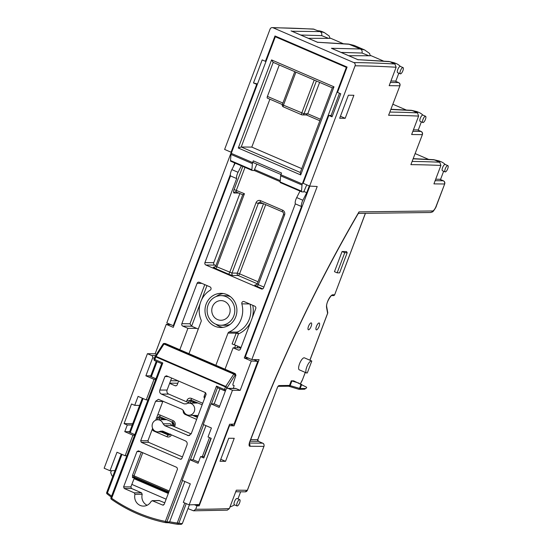 <?xml version="1.0" encoding="UTF-8"?>
<svg xmlns="http://www.w3.org/2000/svg" width="552" height="552" viewBox="0 0 552 552"><rect width="100%" height="100%" fill="white"/><g stroke="black" fill="none" stroke-linecap="round" stroke-linejoin="round"><path stroke-width="0.83" d="M262.579 288.924L261.303 288.91A1.863 1.739 90.6 0 0 263.573 287.882L295.32 203.86L301.509 206.531L244.281 357.979L248.71 358.227M227.596 388.325A1.863 1.739 -89.4 0 0 225.961 389.491L219.185 407.417L211.057 403.885L203.267 424.488L211.409 427.993L208.021 436.956L211.216 438.336L203.792 457.994L200.597 456.614L198.078 463.273L189.936 459.761L182.16 480.343L190.302 483.856L183.312 502.354L189.157 504.88L232.461 390.285L228.224 388.456A1.863 1.739 -89.4 0 0 227.596 388.325L235.311 388.401A1.863 1.739 90.6 0 1 235.945 388.539L240.175 390.361L251.277 360.994L244.281 357.979M134.384 477.604L168.691 492.398M261.303 288.91L205.889 265.015A1.863 1.739 90.6 0 1 204.93 262.593L236.677 178.579L230.488 175.909L173.259 327.357L166.262 324.341L155.14 353.784L156.451 354.349M179.821 349.733L187.915 328.316L182.802 326.115A1.863 1.739 90.6 0 1 181.843 323.693L197.092 283.321A1.863 1.739 90.6 0 1 199.362 282.293L209.981 286.867A1.863 1.739 90.6 0 1 210.188 290.214A23.281 21.763 -89.4 0 0 201.107 320.022A1.863 1.739 90.6 0 1 201.135 321.485L188.97 353.68M178.62 381.052L177.261 384.661A1.863 1.739 90.6 0 1 174.991 385.696L169.609 383.378M215.867 365.279L228.031 333.084A1.863 1.739 90.6 0 1 229.004 332.049A23.281 21.763 -89.4 0 0 241.838 303.862A1.863 1.739 90.6 0 1 244.163 301.606L254.776 306.188A1.863 1.739 90.6 0 1 255.742 308.609L240.486 348.974A1.863 1.739 90.6 0 1 238.222 350.009L233.11 347.801L225.016 369.219M204.606 398.337A1.863 1.739 90.6 0 1 204.157 396.26L205.523 392.651L206.144 394.259L191.227 433.741L188.591 435.68L164.731 425.661L163.081 423.812A6.037 5.644 -89.4 0 0 157.686 419.782A6.037 5.644 -89.4 0 0 152.524 423.563A6.037 5.644 -89.4 0 0 157.568 431.85A6.037 5.644 -89.4 0 0 160.287 431.209L162.674 431.098L185.396 440.896C186.997 441.752 187.528 443.097 186.997 444.933L181.87 458.498L180.359 459.188L141.319 442.352L140.677 440.737L155.595 401.263L158.403 399.317L182.091 409.336L183.747 411.185A6.037 5.644 -89.4 0 0 188.881 415.214A6.037 5.644 -89.4 0 0 194.297 411.44A6.037 5.644 -89.4 0 0 188.998 403.146A6.037 5.644 -89.4 0 0 186.535 403.795L184.147 403.898L161.432 394.1C159.832 393.245 159.293 391.899 159.825 390.064L164.951 376.498L166.462 375.808L205.503 392.644M214.969 326.267A17.071 15.96 90.6 0 1 205.303 307.105A17.071 15.96 90.6 0 1 221.124 293.36A17.071 15.96 90.6 0 1 226.934 294.595A17.071 15.96 90.6 0 1 236.601 313.764A17.071 15.96 90.6 0 1 220.779 327.508A17.071 15.96 90.6 0 1 214.969 326.267M295.32 203.86A5.527 1.828 -66.7 0 1 296.693 197.575L300.005 191.095M303.904 191.489L306.733 192.71L302.882 200.245A5.527 1.828 113.3 0 0 301.509 206.531M254.513 169.526L280.237 180.614M306.733 192.71L309.286 185.941M215.929 265.629L214.707 265.105A1.863 1.739 -89.4 0 1 213.748 262.683L239.885 193.504M242.756 194.746L215.735 266.14L216.819 266.788L244.432 193.717L234.082 189.536A3.726 1.228 -66.7 0 0 234.103 193A1.863 1.739 90.6 0 1 236.228 191.917M242.825 194.752L244.432 193.717M241.362 165.807L238.05 172.293A5.527 1.828 113.3 0 0 236.677 178.579M230.488 175.909A5.527 1.828 -66.7 0 1 231.861 169.623L235.173 163.144M252.002 170.382L230.75 161.218A1.863 0.614 -66.7 0 1 230.674 161.205A1.863 0.614 -66.7 0 1 230.494 160.542L230.998 154.415A1.863 0.614 -66.7 0 1 231.26 153.359L275.324 36.749L276.849 36.77M253.313 162.592A1.863 0.614 -66.7 0 1 253.223 162.571A1.863 0.614 -66.7 0 1 253.299 160.853L252.65 162.585A1.863 0.614 113.3 0 0 252.388 163.64L251.878 169.761A1.863 0.614 113.3 0 0 252.064 170.423A1.863 0.614 113.3 0 0 252.14 170.444L254.072 170.547L256.832 164.123M301.633 191.779L280.382 182.622A1.863 0.614 -66.7 0 1 280.312 182.602A1.863 0.614 -66.7 0 1 280.126 181.939L280.637 175.819L302.02 185.037A1.863 0.614 113.3 0 1 302.282 183.982L346.345 67.372L275.324 36.749M253.299 160.853L281.548 173.031L280.892 174.763A1.863 0.614 -66.7 0 0 280.637 175.819M346.966 67.379L346.345 67.372M229.052 425.654L234.062 425.861L259.088 359.642L251.815 359.566L245.357 356.785L309.851 186.093M347.091 67.054L337.513 92.391L340.743 93.785L332.042 116.817L328.813 115.423L303.165 183.298L309.624 186.079L355.074 65.805A2.484 2.318 -89.4 0 0 353.791 62.576L273.081 27.779A2.484 2.318 -89.4 0 0 270.059 29.152L224.616 149.433L231.067 152.214L256.714 84.339L253.492 82.952L262.193 59.913L265.422 61.306L274.993 35.97L347.091 67.054M339.494 93.247L331.103 115.451L328.813 115.423M332.042 116.817L331.103 115.451M256.714 84.339L257.342 84.346M266.043 61.313L265.422 61.306M173.887 325.708L173.259 325.701L230.336 174.653M233.303 166.807L234.752 162.964M231.067 152.214L231.681 152.248M257.48 83.973L253.492 82.952M231.302 152.228L166.807 322.913L173.259 325.701M229.432 425.82L199.189 505.86L196.333 504.625M168.595 492.667L134.274 477.873M302.02 185.037L301.509 191.165A1.863 0.614 113.3 0 0 301.696 191.827A1.863 0.614 113.3 0 0 301.772 191.841L303.703 191.951L306.753 184.844M234.062 425.861L230.287 424.233M251.815 359.566L317.207 186.514L309.624 186.079M390.933 80.999L394.97 81.04L398.468 82.552A2.484 2.318 90.6 0 1 399.745 85.781L389.167 85.677L396.129 67.247L394.949 64.06L391.402 62.507A6208.206 2052.584 113.3 0 1 391.782 62.535L389.822 61.686L357.82 59.664M413.407 129.858L417.443 129.899L420.941 131.404A2.484 2.318 90.6 0 1 422.225 134.633L411.647 134.529L418.609 116.092L417.491 112.87L413.993 111.366A6208.206 2052.584 113.3 0 1 414.262 111.373A114.85 37.971 113.3 0 1 418.933 112.429L412.303 110.531L390.947 109.468M443.463 180.877A2.484 0.821 113.3 0 0 443.346 180.787A2.484 0.821 113.3 0 0 443.228 180.766A2.484 2.318 90.6 0 1 444.512 183.995L433.934 183.885L440.896 165.455L439.778 162.233L436.28 160.722A6208.206 2052.584 113.3 0 1 436.549 160.735A114.85 37.971 113.3 0 1 441.221 161.784L434.59 159.894L413.234 158.824M187.984 508.606L193.538 510.807L227.279 510.165L229.349 508.613L236.318 490.183L247.337 490.293A2.484 2.318 90.6 0 1 245.157 491.846L235.725 491.756M194.338 504.694L196.988 505.839L195.691 509.254A6205.722 2051.763 113.3 0 0 229.349 508.613M196.988 505.839L199.189 505.86M348.381 95.22L353.894 95.275L345.186 118.307L339.68 118.252L348.381 95.22M234.234 438.295L225.533 461.327L220.02 461.272L228.728 438.24L234.234 438.295M332.242 48.638L331.421 48.279L360.387 48.997L364.637 49.949L354.122 45.409L349.471 44.291L317.469 42.269M291.891 31.236L320.036 31.595L324.286 32.547L322.527 31.788A114.85 37.971 -66.7 0 0 318.076 30.753A6208.206 2052.584 -66.7 0 0 317.69 30.726L313.405 29.042L272.239 27.6M112.856 476.217L111.966 475.831L110.683 472.602L111.407 470.697M133.97 478.667L168.291 493.467M193.538 510.807L195.691 509.254M166.131 499.187L131.811 484.387M240.637 491.804L237.96 498.898M234.503 504.811A3.415 1.132 -66.7 0 1 234.352 504.783A3.415 1.132 -66.7 0 1 234.579 501.416A3.415 1.132 -66.7 0 1 236.898 498.477A3.415 1.132 -66.7 0 1 237.056 498.511A3.415 1.132 -66.7 0 1 237.187 498.601M229.956 507.019A114.85 37.971 113.3 0 0 234.565 504.873M262.752 443.215A1.242 0.407 113.3 0 0 262.697 443.18A1.242 0.407 113.3 0 0 262.642 443.166A2.484 2.318 90.6 0 1 263.925 446.395L249.814 446.257A4.968 1.642 -66.7 0 1 249.801 441.607L249.973 441.559C280.885 360.456 317.145 284.142 358.766 212.63L359.014 211.885L432.568 210.961A4.968 1.642 113.3 0 0 436.059 206.365L444.684 183.947A2.484 2.484 0 0 0 443.346 180.787L439.847 179.276A2.484 0.821 -66.7 0 1 439.937 179.345M435.694 179.214L439.73 179.255A2.484 0.821 -66.7 0 1 439.847 179.276M445.222 164.489A114.85 37.971 113.3 0 0 441.221 161.784M442.607 170.768A3.415 1.132 -66.7 0 1 442.456 170.734A3.415 1.132 -66.7 0 1 442.676 167.366A3.415 1.132 -66.7 0 1 445.002 164.434A3.415 1.132 -66.7 0 1 445.16 164.461L447.851 165.621A3.415 1.132 113.3 0 0 447.693 165.593A3.415 1.132 113.3 0 0 445.367 168.526A3.415 1.132 113.3 0 0 445.147 171.893A3.415 1.132 113.3 0 0 445.298 171.927A3.415 1.132 113.3 0 0 447.624 168.988A3.415 1.132 113.3 0 0 447.851 165.621M443.642 171.244L440.503 179.559M421.355 121.888L418.216 130.203M237.194 505.97A3.415 1.132 113.3 0 0 239.52 503.038A3.415 1.132 113.3 0 0 239.747 499.67A3.415 1.132 113.3 0 0 239.589 499.636A3.415 1.132 113.3 0 0 237.263 502.575A3.415 1.132 113.3 0 0 237.043 505.942A3.415 1.132 113.3 0 0 237.194 505.97M333.505 295.499L334.574 294.802L332.815 294.789A1.242 1.159 -89.4 0 1 331.738 295.561C332.373 293.823 325.866 301.916 326.694 306.698L327.75 312.577A1.242 1.049 169.9 0 1 327.598 313.26L326.549 307.374A7.452 2.463 -66.7 0 1 328.447 299.626A7.452 2.463 -66.7 0 1 332.815 294.789M365.438 213.327L334.519 295.161L365.362 213.334M289.683 386.31A1.242 0.531 -73.2 0 0 290.159 385.558L291.898 380.963L291.27 380.818L293.657 380.846L306.512 387.166A1.242 0.407 113.3 0 1 306.567 387.918L304.38 389.236A1.242 1.159 89.3 0 0 305.442 388.456A6.21 2.049 113.3 0 0 306.567 387.918M308.52 329.799A3.726 1.228 -66.7 0 1 308.347 329.765A3.726 1.228 -66.7 0 1 308.596 326.094A3.726 1.228 -66.7 0 1 311.128 322.892A3.726 1.228 -66.7 0 1 311.3 322.927A3.726 1.228 -66.7 0 1 311.052 326.598A3.726 1.228 -66.7 0 1 308.52 329.799M316.455 329.882A3.726 1.228 -66.7 0 1 316.282 329.848A3.726 1.228 -66.7 0 1 316.531 326.177A3.726 1.228 -66.7 0 1 319.063 322.968A3.726 1.228 -66.7 0 1 319.235 323.003A3.726 1.228 -66.7 0 1 318.987 326.68A3.726 1.228 -66.7 0 1 316.455 329.882M306.532 372.959L299.274 369.826A6.52 2.153 -66.7 0 1 299.702 363.402A6.52 2.153 -66.7 0 1 304.138 357.793A6.52 2.153 -66.7 0 1 304.435 357.855L311.694 360.987A6.52 2.153 113.3 0 0 311.397 360.925A6.52 2.153 113.3 0 0 306.96 366.528A6.52 2.153 113.3 0 0 306.532 372.959A6.52 2.153 113.3 0 0 306.829 373.014A6.52 2.153 113.3 0 0 307.312 372.911L311.797 361.042A6.52 2.153 113.3 0 0 311.694 360.987M337.155 272.84L334.464 271.681L342.074 251.526L346.483 251.574L347.194 252.712L339.577 272.867L337.155 272.84L344.765 252.685L347.194 252.712M301.137 384.144L299.529 388.38L289.524 385.434A1.242 1.159 89.3 0 1 288.468 386.207L278.222 386.338M291.898 380.963L299.032 383.164M289.276 386.386L288.503 386.214L289.834 385.475L289.276 386.386L288.02 386.117L289.834 385.475M298.784 389.257A1.242 1.159 -90.7 0 0 300.157 388.518L299.529 388.38A1.242 0.531 106.8 0 1 298.722 389.243A1.242 0.531 106.8 0 1 298.66 389.215A1.242 0.531 106.8 0 1 298.653 389.208L289.448 386.434M217.502 319.553A9.832 9.191 90.6 0 1 211.92 308.63A9.832 9.191 90.6 0 1 220.841 300.605A9.832 9.191 90.6 0 1 224.395 301.316A9.832 9.191 90.6 0 1 229.942 312.46A9.832 9.191 90.6 0 1 220.641 320.263A9.832 9.191 90.6 0 1 217.502 319.553M215.763 324.169A14.807 13.841 -89.4 0 0 220.8 325.238A14.807 13.841 -89.4 0 0 234.524 313.322A14.807 13.841 -89.4 0 0 226.141 296.7A14.807 13.841 -89.4 0 0 221.097 295.63A14.807 13.841 -89.4 0 0 207.379 307.547A14.807 13.841 -89.4 0 0 215.763 324.169M230.17 324.355A14.807 13.841 90.6 0 1 225.209 325.287L220.8 325.238M215.86 324.21A17.071 15.96 -89.4 0 0 219.372 326.315A17.071 15.96 -89.4 0 0 222.98 327.364M223.325 293.547A17.071 15.96 -89.4 0 0 216.136 296.562M221.097 295.63L225.506 295.672A14.807 13.841 90.6 0 1 230.453 296.707M342.074 251.526L344.765 252.685M415.249 153.629L428.552 159.369M415.242 153.518L415.104 153.884M392.962 104.273L406.265 110.007M420.32 121.405A3.415 1.132 -66.7 0 1 420.169 121.371A3.415 1.132 -66.7 0 1 420.389 118.011A3.415 1.132 -66.7 0 1 422.715 115.071A3.415 1.132 -66.7 0 1 422.873 115.106L425.564 116.265A3.415 1.132 113.3 0 0 425.406 116.23A3.415 1.132 113.3 0 0 423.08 119.17A3.415 1.132 113.3 0 0 422.86 122.537A3.415 1.132 113.3 0 0 423.011 122.565A3.415 1.132 113.3 0 0 425.337 119.632A3.415 1.132 113.3 0 0 425.564 116.265M398.82 73.195L395.736 81.351M397.785 72.712A3.415 1.132 -66.7 0 1 397.626 72.678A3.415 1.132 -66.7 0 1 397.854 69.317A3.415 1.132 -66.7 0 1 400.179 66.378A3.415 1.132 -66.7 0 1 400.331 66.412L403.022 67.572A3.415 1.132 113.3 0 0 402.87 67.537A3.415 1.132 113.3 0 0 400.545 70.477A3.415 1.132 113.3 0 0 400.317 73.844A3.415 1.132 113.3 0 0 400.476 73.871A3.415 1.132 113.3 0 0 402.801 70.932A3.415 1.132 113.3 0 0 403.022 67.572M330.061 38.012L343.206 43.677M370.413 55.407L383.557 61.072M348.705 55.711L370.288 55.759L369.543 53.406L364.637 49.949M370.288 55.759L369.543 53.406M308.354 38.316L329.937 38.357L329.192 36.011L324.286 32.547M329.937 38.357L329.192 36.011M400.4 66.44A114.85 37.971 113.3 0 0 396.232 63.57L388.953 61.472L357.613 59.644M396.232 63.57A114.85 37.971 113.3 0 0 391.782 62.535M399.917 85.732L388.601 115.278L399.917 85.732A2.484 2.484 0 0 0 398.578 82.572A2.484 0.821 113.3 0 0 398.468 82.552L390.374 82.469M392.81 104.549L392.955 104.155M422.935 115.133A114.85 37.971 113.3 0 0 418.933 112.429M422.397 134.584L410.888 164.641L422.397 134.584A2.484 2.484 0 0 0 421.059 131.424A2.484 0.821 113.3 0 0 420.941 131.404L412.855 131.321M345.186 118.307L340.432 116.258M225.533 461.327L220.772 459.278M189.157 504.88L199.251 504.528L229.584 424.26L234.069 424.102L257.77 361.36L251.277 360.994M200.597 456.614L204.295 456.656M211.057 403.885L214.362 403.912L219.641 406.21M232.461 390.285L240.175 390.361M253.658 359.587L257.77 361.36M189.936 459.761L193.248 459.795L198.534 462.079M301.751 168.636L251.795 147.101L241.217 146.998L238.285 148.019L300.695 174.929L333.988 86.823L271.577 59.913L238.285 148.019M300.695 174.929L300.233 172.645L332.318 87.851M332.387 87.865L333.988 86.823M267.423 98.125A1.863 0.614 -66.7 0 1 267.34 98.111A1.863 0.614 -66.7 0 1 267.416 96.393L279.284 64.984M251.795 147.101L269.893 99.208M320.415 119.239L307.768 113.788L319.636 82.386M314.219 80.047L301.744 113.05A1.863 0.614 113.3 0 0 301.668 114.768A1.863 0.614 113.3 0 0 301.758 114.781A1.863 1.739 -89.4 0 0 304.021 113.753L307.768 113.788L306.167 114.83M271.577 59.913L273.102 62.321L332.283 87.837M166.262 324.341L170.692 324.59M155.14 353.784L147.425 353.708L104.149 468.227L110 470.746L116.989 452.247L125.131 455.752L126.85 455.773M155.733 379.334L154.015 379.321L145.873 375.808L152.621 357.958A1.863 1.739 -89.4 0 0 151.655 355.529L147.425 353.708M154.015 379.321L146.239 399.896L147.957 399.917M134.626 435.19L132.908 435.176L124.766 431.664L127.284 425.005L124.09 423.625L131.514 403.974L134.709 405.347L138.097 396.384L146.239 399.896M132.908 435.176L125.131 455.752M139.615 405.396L134.709 405.347M145.873 375.808L150.779 375.857M132.694 423.715L124.09 423.625M132.19 425.054L127.284 425.005M110 470.746L114.989 470.573M124.766 431.664L129.672 431.712M129.658 431.747L128.133 431.726L134.84 434.617M150.765 375.884L149.24 375.871L155.947 378.762M187.915 328.316L196.733 328.405L198.265 329.068M196.733 328.405L191.62 326.204L189.998 323.776L181.843 323.693M240.9 347.884L233.11 347.801M241.038 347.512L232.116 343.944L236.187 333.166L238.464 333.87A1.863 0.614 66.9 0 0 237.16 332.132A1.863 1.739 -89.4 0 0 236.187 333.166L228.031 333.084M237.532 346L240.927 347.801M168.712 522.758L169.574 521.985L184.858 481.51M193.062 459.795L205.965 425.647M214.183 403.912L219.91 388.753M184.789 502.989L177.22 523.027A1.242 0.435 -82.1 0 0 177.489 524.262A1.242 1.242 0 0 0 177.613 524.269A1.242 1.159 -87.9 0 1 177.502 524.262A1.242 0.435 -82.1 0 1 177.489 524.262L168.822 522.778A161.329 150.813 -89.4 0 0 177.475 524.255M189.398 504.866L182.312 523.62L181.194 524.4L177.613 524.269A1.242 1.159 -87.9 0 0 178.731 523.489L186.238 503.617M235.932 375.25L234.986 375.25A1.242 1.152 89.8 0 0 234.345 373.635L235.249 373.635L235.932 375.25L232.916 384.157L232.896 385.179L234.11 385.51L233.413 388.38M171.631 378.037L167.09 390.043C166.559 391.872 167.09 393.217 168.698 394.08L189.702 403.139M163.081 423.812L170.271 423.777L171.913 425.599L191.158 433.9M152.621 428.331L147.943 440.717L148.585 442.331L182.464 456.939M162.964 401.09L155.698 420.203M134.647 477.266L130.872 486.871L131.514 488.486L141.526 492.798L142.209 494.281A9.26 8.653 -89.4 0 0 147.136 505.259M159.1 500.512L164.758 502.817M225.768 389.995L224.478 389.553L225.402 387.097A1.242 0.407 113.3 0 1 225.733 386.441L156.071 356.406A1.242 0.538 -147.4 0 0 155.14 356.399A1.242 0.538 -147.4 0 0 155.105 356.606L226.92 387.566A1.242 0.531 -146.8 0 0 225.733 386.441L233.8 374.125A1.242 0.531 33.2 0 1 234.986 375.25L226.472 388.746M180.814 459.278L181.27 459.167M159.611 500.595L152.628 500.747L151.179 501.292A9.432 8.818 90.6 0 1 143.603 506.108A9.432 8.818 90.6 0 1 134.964 494.295L134.274 492.832L124.248 488.506L123.607 486.892L136.965 451.543L138.476 450.86L176.881 467.42L177.523 469.034L164.165 504.383L162.654 505.066L152.166 500.657L159.148 500.505M163.109 505.156L163.564 505.046M235.249 373.635L165.407 343.523L164.544 343.537A1.242 1.166 88.7 0 0 164.082 343.447L165.407 343.523M163.199 343.917A1.242 1.166 88.7 0 1 164.082 343.447A1.242 1.242 0 0 0 163.068 344.02A1.242 0.538 32.6 0 1 163.999 344.027A1.242 0.407 -66.7 0 1 164.544 343.537L234.345 373.635A1.242 0.407 113.3 0 0 233.8 374.125L163.999 344.027L156.071 356.406A1.242 0.407 -66.7 0 0 155.74 357.061L154.815 359.518L154.174 359.062M211.464 403.885L217.509 387.718L224.429 390.699A1.242 0.407 113.3 0 0 224.478 390.712A1.242 1.159 -87.6 0 0 225.54 390.602M224.381 390.671L217.571 387.732L216.487 386.11L165.365 521.419A1.242 0.435 101.5 0 0 165.559 522.64A1.242 0.435 101.5 0 0 165.579 522.64A1.242 1.159 -87.9 0 0 165.759 522.661L165.759 522.661A1.242 1.159 -87.9 0 0 166.876 521.888L169.574 521.985M182.519 480.495L166.876 521.888L165.365 521.419A160.011 149.578 -89.4 0 1 111.676 498.27L162.799 362.961L161.729 363.658M163.033 344.227A1.242 0.538 32.6 0 1 163.068 344.02L155.14 356.399A1.242 1.242 0 0 0 155.022 356.626L154.098 359.083A1.242 1.242 0 0 0 154.767 360.663A1.242 0.407 -66.7 0 0 154.815 360.677L161.688 363.651M196.643 419.403L185.368 414.538A3.726 3.484 90.6 0 1 183.271 410.274M202.736 403.277L191.461 398.413A3.726 3.484 90.6 0 0 186.928 400.476L186.452 401.732M157.665 415A3.726 3.484 90.6 0 1 160.149 415.049L173.059 420.617A3.726 3.484 90.6 0 1 174.984 425.461L174.508 426.717M171.424 434.866A3.726 3.484 90.6 0 1 166.966 436.736L154.056 431.174A3.726 3.484 90.6 0 1 152.235 429.366M302.882 200.245L296.693 197.575M214.776 267.147L213.596 267.133A3.726 0.483 -159.3 0 0 215.501 268.513L228.418 274.082A3.726 0.483 -159.3 0 0 232.965 275.482L238.257 275.538L257.267 283.735M256.204 285.005L255.024 284.998A3.726 0.483 -159.3 0 0 256.928 286.371L262.704 288.862M205.889 265.015L214.707 265.105M236.366 191.972A1.863 0.614 -66.7 0 1 236.284 191.951A1.863 0.614 -66.7 0 1 236.359 190.233L244.998 167.38M234.103 193L238.83 193.048M242.811 166.435L234.082 189.536M213.748 262.683L204.93 262.593M238.05 172.293L231.861 169.623M230.998 154.415L252.388 163.64M252.65 162.585L231.26 153.359M302.282 183.982L280.892 174.763M301.509 191.165L280.126 181.939M251.878 169.761L230.494 160.542M396.129 67.247A6205.722 2051.763 113.3 0 0 355.074 65.805M388.601 115.278A6205.722 2051.763 -66.7 0 1 389.484 115.292A6205.722 2051.763 113.3 0 1 418.609 116.092M410.888 164.641A6205.722 2051.763 -66.7 0 1 411.771 164.648A6205.722 2051.763 113.3 0 1 440.896 165.455M249.801 441.607A530.182 175.288 -66.7 0 1 359.014 211.885M247.379 490.19L263.925 446.395L247.42 490.266L245.157 491.846M394.901 64.018A6208.206 2052.584 113.3 0 0 353.791 62.576M273.081 27.779A6208.206 2052.584 -66.7 0 1 314.192 29.221M358.248 59.851L331.421 48.279M369.06 55.814L361.988 53.033C362.485 51.226 361.946 49.88 360.387 48.997L348.595 44.07L354.122 45.416M317.89 42.449L291.063 30.884M328.709 38.412L321.637 35.632C322.133 33.824 321.595 32.478 320.036 31.595L318.076 30.753M250.097 441.227L258.336 441.31A1.242 0.407 -66.7 0 1 258.398 441.324L262.697 443.18C263.849 443.587 264.284 444.657 264.008 446.375L263.959 446.299M278.27 386.296A1.242 1.159 -90.7 0 0 279.029 385.565A2.484 0.821 -66.7 0 0 277.283 387.856L257.694 439.696A1.242 1.159 -89.4 0 0 258.336 441.31L262.642 443.166L249.532 443.035M249.814 446.257A2.484 2.318 -89.4 0 0 249.421 443.704M432.568 210.961A2.484 2.318 89.3 0 1 430.45 212.513L358.303 213.417M430.45 212.513L432.333 211.927C432.713 212.617 436.68 206.358 436.232 206.317L436.059 206.365M439.73 179.255L443.228 180.766L435.142 180.683M439.778 162.233A6208.206 2052.584 113.3 0 0 412.247 161.439M439.475 161.032L433.679 159.673L436.549 160.735M257.736 439.592L258.398 441.324A1.242 0.407 -66.7 0 1 258.44 441.352M326.549 307.374A1.242 1.049 -10.1 0 0 326.694 306.698M309.865 360.194L327.653 313.17M305.256 372.407L302.537 379.59L305.318 372.434M302.579 379.486L300.378 383.792M300.281 383.743A6.21 2.049 113.3 0 0 302.537 379.59M291.27 380.818L289.524 385.434L279.029 385.565M277.283 387.856L257.784 439.668L250.712 439.627M305.442 388.456L300.157 388.518L301.709 384.427M277.966 386.345L277.325 387.759M361.988 53.033L341.039 52.405M321.637 35.632L300.688 35.011M398.696 82.662A2.484 0.821 113.3 0 0 398.578 82.572L395.08 81.068M417.491 112.87A6208.206 2052.584 113.3 0 0 389.96 112.077M417.181 111.67L411.392 110.31L414.262 111.373M421.176 131.521A2.484 0.821 113.3 0 0 421.059 131.424L417.56 129.92M228.224 388.456L235.945 388.539M300.302 172.472L241.217 146.998L273.192 62.362M283.459 106.895A1.863 0.614 -66.7 0 1 283.376 106.881A1.863 0.614 -66.7 0 1 283.452 105.163L304.021 113.753L316.399 80.992M282.914 103.072L267.416 96.393M295.92 72.16L283.452 105.163L282.376 104.507L294.782 71.67M155.664 355.571L151.655 355.529M152.621 357.958L154.512 357.972M254.12 170.437L280.147 181.663M256.928 286.371A1.863 0.614 113.3 0 0 258.246 284.653L257.163 284.004L255.659 285.129A1.863 1.739 90.6 0 1 255.024 284.998M263.877 287.081L258.246 284.653L284.549 215.032L283.473 214.383C283.666 213.231 283.362 212.41 282.555 211.906A1.863 0.614 113.3 0 0 282.638 211.92M283.597 214.342L257.163 284.004M260.578 202.411A1.863 0.614 -66.7 0 1 260.496 202.391L282.555 211.906A1.863 0.614 113.3 0 1 282.631 210.188A3.726 3.484 90.6 0 1 284.549 215.032M282.631 210.188L260.572 200.673A1.863 0.614 -66.7 0 0 260.496 202.391L259.944 202.273A1.863 1.739 90.6 0 1 260.44 202.356M260.572 200.673A3.726 3.484 90.6 0 0 256.038 202.736L258.315 203.44A1.863 1.739 90.6 0 1 259.944 202.273M256.038 202.736L229.729 272.357A1.863 0.614 -66.7 0 1 228.418 274.082M263.525 203.702L237.298 273.116L232.006 273.061L216.819 266.788A1.863 0.614 113.3 0 1 215.501 268.513M232.965 275.482A1.863 1.739 90.6 0 1 232.006 273.061L258.315 203.44L263.035 203.488M258.012 281.768L239.568 273.82L265.712 204.64M239.568 273.82L237.298 273.116A1.863 1.739 -89.4 0 0 238.257 275.538A1.863 0.614 113.3 0 0 239.568 273.82M215.735 266.14L214.231 267.272A1.863 1.739 90.6 0 1 213.596 267.133M178.082 380.818L170.602 380.742M169.699 383.15L177.799 383.233M176.26 385.71L174.991 385.696M182.802 326.115L191.62 326.204L200.135 303.676M201.577 299.86L206.972 285.577M204.785 284.632L189.998 323.776M197.092 283.321L201.866 283.369M239.492 350.023L238.222 350.009M205.385 396.274L204.157 396.26M235.635 345.179L234.635 347.822M237.167 347.843L237.712 346.414M229.004 332.049L237.16 332.132A23.281 21.763 90.6 0 0 249.283 319.215A23.281 21.763 90.6 0 0 250.049 304.145M249.566 303.938L241.838 303.862M252.768 305.318A25.144 23.501 90.6 0 1 252.23 317.897M250.732 321.871A25.144 23.501 90.6 0 1 238.464 333.87L234.393 344.648M185.368 414.538A1.863 0.614 -66.7 0 1 185.624 413.966M188.632 402.677L189.198 401.18A1.863 1.739 90.6 0 1 191.33 400.096M186.928 400.476L190.964 401.194L195.905 403.05M191.468 400.145A1.863 0.614 -66.7 0 1 191.385 400.131A1.863 0.614 -66.7 0 1 191.461 398.413M197.388 417.429L192.538 415.339M194.407 415.408L197.63 416.794M192.786 403.091L193.241 401.897A1.863 0.614 113.3 0 0 193.476 401.035M191.716 400.276A1.863 1.739 -89.4 0 0 190.964 401.194L190.233 403.132M173.059 420.617A1.863 0.614 113.3 0 0 172.983 422.328A1.863 0.614 113.3 0 0 173.066 422.349M174.032 424.771L174.984 425.461M170.416 434.024L168.912 435.155A1.863 1.739 90.6 0 1 168.284 435.017A1.863 0.614 113.3 0 0 166.966 436.736M169.505 435.031L168.284 435.017L161.225 431.974M154.056 431.174A1.863 0.614 -66.7 0 1 154.312 430.594M157.134 419.817L157.886 417.816A1.863 1.739 90.6 0 1 160.011 416.726M156.706 417.526L161.929 418.533A1.863 0.614 113.3 0 0 162.164 417.671M160.156 416.781A1.863 0.614 -66.7 0 1 160.073 416.767A1.863 0.614 -66.7 0 1 160.149 415.049M160.404 416.912A1.863 1.739 -89.4 0 0 159.652 417.829L158.921 419.761M161.474 419.727L161.929 418.533L164.593 419.679M172.555 423.115L174.011 423.743M163.095 432.037L169.74 434.9M190.35 459.768L203.626 424.64M203.992 456.649L210.954 438.219M209.498 437.598L202.308 456.635M182.312 523.62L177.22 523.027A160.087 149.654 -89.4 0 1 169.65 521.764M111.035 497.807L111.676 498.27A1.242 0.373 124.9 0 0 111.4 499.291A1.242 0.373 124.9 0 0 111.476 499.312A161.253 150.744 -89.4 0 0 165.531 522.634M121.985 454.399L107.426 492.929A1.242 0.359 128.4 0 0 107.095 493.909A1.242 0.359 128.4 0 0 107.171 493.936A161.329 150.813 -89.4 0 0 111.249 497.055M225.457 390.823L224.864 390.802A1.242 1.242 0 0 1 224.429 390.699A1.242 0.407 113.3 0 1 224.478 389.553L216.487 386.11M162.799 362.961L154.815 359.518A1.242 0.407 -66.7 0 0 154.767 360.663L161.66 363.637L110.952 497.835A1.242 1.242 0 0 0 111.4 499.291C128.023 510.848 146.08 518.632 165.559 522.64A1.242 1.242 0 0 0 165.759 522.661L168.822 522.778M130.21 432.623L143.092 398.537M151.317 376.768L157.037 361.643M106.784 492.474L107.426 492.929A160.087 149.654 -89.4 0 0 111.601 496.124M184.147 403.898L186.403 403.864M168.698 394.08L161.432 394.1M162.743 401.559L155.595 401.263M140.677 440.737L147.943 440.717M148.585 442.331L141.319 442.352M163.157 431.305L160.287 431.209M171.61 421.742A6.265 5.858 90.6 0 1 173.086 426.109M171.913 425.599L164.731 425.661M187.452 435.459L189.729 435.404M168.394 376.643L164.951 376.498M159.825 390.064L167.09 390.043M142.209 494.281L134.964 494.295M169.222 491.004L134.019 475.831L142.754 452.702M134.039 476.99L168.843 491.998L133.984 476.983L134.019 475.831L132.501 475.362L141.305 452.074M134.315 477.756L132.528 477.68L132.501 475.362M132.528 477.68A1.242 1.159 92.4 0 1 133.95 476.956M140.401 451.688L136.965 451.543M123.607 486.892L130.872 486.871M131.514 488.486L124.248 488.506M134.274 492.832L141.526 492.798M235.732 191.834L242.721 194.732M280.312 182.602L301.696 191.827M230.674 161.205L252.064 170.423M280.982 174.535L253.223 162.571M249.214 443.635L249.973 441.559M436.232 206.317L444.684 183.947M239.747 499.67L237.056 498.511M237.043 505.942L234.352 504.783M333.898 295.589L331.724 295.561M309.934 360.221L327.688 313.239A1.242 1.242 0 0 0 327.75 312.577M289.379 386.428L298.722 389.243A1.242 1.242 0 0 0 299.101 389.298L304.38 389.236M433.679 159.673L413.303 158.645M445.147 171.893L442.456 170.734M358.041 59.74L331.842 48.438M317.262 42.242L348.595 44.07M317.69 42.338L291.49 31.043M394.473 62.811L388.953 61.472M411.392 110.31L391.016 109.282M422.86 122.537L420.169 121.371M400.317 73.844L397.626 72.678M306.553 114.961L302.386 114.919A1.863 1.863 0 0 1 301.668 114.768L283.376 106.881A1.863 1.863 0 0 1 282.376 104.507M306.422 114.961L319.843 120.743M282.348 104.576L267.34 98.111M190.833 400.014L202.17 404.782M159.521 416.65L172.983 422.328C173.79 422.846 174.101 423.674 173.901 424.812L173.362 426.227M111.235 497.083L107.095 493.909A1.242 1.242 0 0 1 106.702 492.494L121.226 454.068M129.451 432.299L142.333 398.213M150.558 376.436L156.271 361.318M188.998 403.146L198.078 403.015M188.881 415.214L198.106 415.532M157.568 431.85L165.013 432.106M173.169 426.144L171.706 421.783M157.686 419.782L166.766 419.651"/></g></svg>
